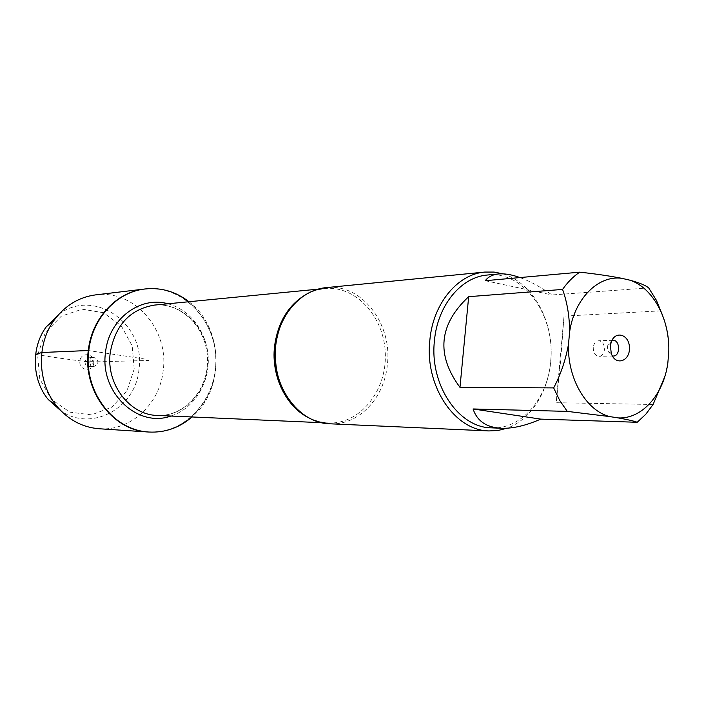 <?xml version="1.0" encoding="UTF-8"?>
<svg xmlns="http://www.w3.org/2000/svg" width="704" height="704" viewBox="0 0 704 704"><rect width="100%" height="100%" fill="white"/><g stroke="black" fill="none" stroke-linecap="round" stroke-linejoin="round"><path stroke-width="0.53" stroke-dasharray="3.52 2.64" d="M188.98 301.734C223.678 327.58 225.306 389.321 192.025 416.97M148.658 432.018C185.46 434.447 217.21 398.517 215.802 358.679C215.107 318.824 181.491 284.627 144.874 289.001M664.796 376.605L667.832 363.07M668.791 351.586C668.703 338.694 666.697 326.779 662.772 315.841M487.423 275.018C523.811 270.538 555.782 315.99 550.634 361.46C547.774 398.737 521.224 429.625 491.471 427.847M653.101 404.483L556.204 402.697L560.578 361.293L564.018 316.122L661.021 310.834M648.683 287.892L552.05 294.958C540.646 286.986 529.962 281.195 519.992 277.57M329.982 423.79C358.653 425.577 384.534 397.989 387.385 364.549C392.471 323.77 361.425 283.228 326.374 287.61M503.061 273.856C530.112 281.97 550.299 314.635 551.153 349.835C552.138 385.035 533.676 418.704 507.082 428.199M485.267 280.702L552.05 294.958M564.018 316.122L556.204 402.697M611.97 340.419L607.816 345.25L607.49 347.072L607.983 351.34L612.383 355.942M593.261 347.459C593.278 352.783 595.206 355.731 599.042 356.312C602.061 355.934 603.865 353.69 604.463 349.598C604.437 344.256 602.492 341.308 598.629 340.754C595.637 341.167 593.85 343.402 593.261 347.459M144.61 289.027C185.02 283.166 221.338 326.154 215.345 369.626C212.01 405.372 181.57 434.738 148.394 432.001M99.097 428.745C130.794 431.358 160.002 403.867 163.222 370.33C168.995 329.525 134.165 289.291 95.55 294.888M89.786 361.302C89.778 364.417 91.186 366.142 94.028 366.476C99.343 363.29 99.264 360.246 93.782 357.342L91.115 358.512L89.786 361.302M84.973 361.434C84.964 364.531 86.372 366.247 89.197 366.573C94.486 363.405 94.406 360.378 88.959 357.5L86.302 358.662L84.973 361.434M93.755 363.097C92.972 372.794 78.452 370.753 79.922 361.082C80.766 351.331 95.242 353.514 93.755 363.097M134.2 368.984L132.185 345.91L121.317 325.89L103.541 312.752L82.174 309.188L61.371 316.14L45.39 332.455L37.611 354.93L39.767 378.902L51.374 399.379L69.925 412.174L91.529 414.858L111.848 407.15L126.993 390.773L134.2 368.984M58.819 314.345C94.547 287.223 146.168 324.553 138.961 369.424C135.934 407.51 92.611 432.186 61.389 411.259M35.631 354.367C50.829 356.99 67.25 359.339 84.911 361.425C100.936 362.261 108.9 361.31 121.361 361.178L148.526 360.457L144.83 359.022L88.29 350.522M306.759 294.026L315.55 290.347L324.702 288.517C356.101 285.305 384.648 317.222 385.334 354.191C386.602 391.142 359.788 424.53 328.266 422.981L319.026 421.634L310.05 418.431M157.406 415.439C185.275 416.83 209.29 389.382 208.226 358.882C207.68 328.363 182.239 302.227 154.484 305.087C181.694 302.245 206.958 328.231 207.548 358.899C208.586 389.558 184.73 416.838 157.406 415.439M167.922 303.785C190.643 309.61 207.654 333.247 208.278 358.882C209.009 384.507 193.274 409.006 170.887 416.038M318.27 289.142L324.702 288.517C314.134 289.599 304.55 294.184 295.953 302.271M321.807 422.699L328.266 422.981C317.654 422.462 307.842 418.387 298.822 410.775M607.983 351.34L611.266 353.373M607.816 345.25L610.993 343.05M612.885 340.287L598.629 340.754M613.298 356.03L599.042 356.312M93.782 357.342L88.959 357.5M94.028 366.476L89.197 366.573"/><path stroke-width="1.06" d="M192.025 416.97C179.45 427.794 165.079 432.819 148.922 432.036C113.45 430.839 83.134 390.931 88.792 350.504C92.224 318.252 117.058 291.817 145.13 288.966C161.225 287.329 175.842 291.588 188.98 301.734M144.874 289.001L144.61 289.027C116.556 291.878 91.722 318.296 88.29 350.522C82.641 390.922 112.939 430.804 148.394 432.001L148.658 432.018M610.447 346.139L610.993 343.05C614.372 330 629.323 333.942 629.446 347.723C630.054 361.495 615.331 366.23 611.266 353.373L610.447 346.139M668.791 351.586L667.832 363.07C663.617 394.557 642.013 419.197 618.209 417.912L609.682 416.583C586.098 410.678 567.204 378.198 568.506 344.177L569.598 332.094C574.367 298.786 598.136 275.062 621.72 278.3L630.124 280.236C653.145 287.954 669.882 319.528 668.791 351.586M618.209 417.912C627.766 419.602 634.102 421.054 637.208 422.277L645.735 414.313L653.101 404.483L664.796 376.605M662.772 315.841L656.427 300.335L648.683 287.892C645.612 285.366 639.426 282.814 630.124 280.236M621.72 278.3C609.277 275.889 595.285 273.847 579.735 272.166C573.294 276.487 567.574 282.242 562.575 289.432C567.248 302.421 569.589 316.642 569.598 332.094M568.506 344.177C565.664 359.964 560.718 374.537 553.661 387.904L559.733 400.479L567.266 411.374L609.682 416.583M567.266 411.374L473.062 408.962C477.11 421.08 486.534 427.513 501.354 428.261L491.471 427.847C458.471 427.777 429.308 384.56 434.456 340.569C437.527 305.342 461.173 276.927 487.423 275.018L498.573 273.962C492.721 274.525 488.286 276.769 485.267 280.702L579.735 272.166M501.354 428.261C512.846 428.657 525.976 425.612 540.742 419.118L637.208 422.277M562.575 289.432L468.679 296.674C438.83 324.509 435.926 354.737 459.967 387.35L553.661 387.904M519.992 277.57C511.782 274.622 504.636 273.416 498.573 273.962M484.845 272.061L326.374 287.61C301.198 289.573 278.652 314.934 275.66 346.139C270.679 385.132 298.311 423.509 329.982 423.79L489.051 430.936C454.766 430.769 424.477 385.88 429.845 340.182C433.039 303.618 457.582 274.12 484.845 272.061L494.014 272.061L503.061 273.856M507.082 428.199L498.177 430.452L489.051 430.936M540.742 419.118L473.062 408.962M459.967 387.35L468.679 296.674M612.383 355.942L613.298 356.03C620.62 356.25 620.18 339.68 612.885 340.287L611.97 340.419M144.61 289.027L95.55 294.888C78.936 297.123 65.234 305.422 54.437 319.783C36.221 344.124 37.242 382.721 56.716 406.058C68.262 419.83 82.386 427.39 99.097 428.745L148.394 432.001C116.609 430.232 88.563 398.746 87.762 362.067C86.618 325.406 112.966 292.477 144.61 289.027L145.13 288.966M61.389 411.259L48.242 399.511C31.777 379.79 30.914 347.336 46.314 326.77L58.819 314.345M88.29 350.522L41.8 352.51L35.631 354.367M310.05 418.431C286.686 407.959 270.943 376.552 274.551 346.315C277.895 321.957 288.631 304.533 306.759 294.026M318.27 289.142L154.484 305.087C130.038 309.223 115.289 325.072 110.238 352.642C105.855 384.094 129.703 415.105 157.406 415.439L321.807 422.699M170.887 416.038C137.641 428.226 99.59 392.462 105.521 352.334C108.733 319.194 140.043 295.68 167.922 303.785M148.394 432.001L148.922 432.036M295.953 302.271C284.61 313.438 277.834 328.073 275.625 346.166C273.742 373.12 281.477 394.654 298.822 410.775M48.242 399.511L56.716 406.058M46.314 326.77L54.437 319.783"/></g></svg>

